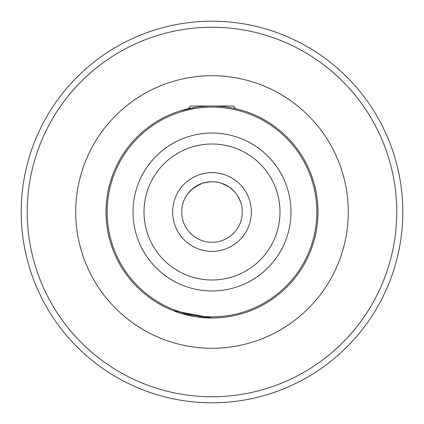 <?xml version="1.0" encoding="UTF-8"?>
<svg xmlns="http://www.w3.org/2000/svg" width="424" height="424" viewBox="0 0 424 424"><rect width="100%" height="100%" fill="white"/><g stroke="black" fill="none" stroke-linecap="round" stroke-linejoin="round"><path stroke-width="0.64" d="M250.07 310.93L248.135 311.651M181.716 212A30.284 30.284 0 0 0 212 242.284A30.284 30.284 0 0 0 242.284 212A30.284 30.284 0 0 0 212 181.716A30.284 30.284 0 0 0 181.716 212A30.284 30.284 0 0 1 212 181.716A30.284 30.284 0 0 1 242.284 212M318 212A106 106 0 0 1 212 318A106 106 0 0 1 106 212A106 106 0 0 1 212 106A106 106 0 0 1 318 212A106 106 0 0 0 212 106A106 106 0 0 0 106 212M21.2 212A190.8 190.8 0 0 0 212 402.8A190.8 190.8 0 0 0 402.8 212A190.8 190.8 0 0 0 212 21.2A190.8 190.8 0 0 0 21.2 212A190.8 190.8 0 0 1 212 21.2A190.8 190.8 0 0 1 402.8 212M199.895 106.694L196.519 107.14M196.28 107.171L180.46 110.802L186.565 109.095M186.337 195.92L187.752 193.853L192.263 189.03L200.213 184.101C207.203 181.281 214.221 180.969 221.27 183.168L228.716 186.746M225.107 184.7L228.769 186.783M231.764 189.051L233.9 191.076M234.642 191.887L234.917 192.199M240.556 201.914L237.615 195.84M238.389 197.139L238.935 198.156M236.168 193.747L234.366 191.579L229.628 187.371M191.971 189.284L192.263 189.03M192.618 188.728L194.473 187.302L202.168 183.353M210.426 181.753L203.096 183.051M215.318 181.896L219.706 182.712M222.07 183.438L223.263 183.883M183.539 201.638L183.152 202.778M182.341 205.879L182.606 204.702M241.834 206.774L242.014 207.94M242.226 210.066L242.152 209.17M195.273 316.67L178.785 312.663L173.326 310.691L212 318L195.57 316.717M238.818 109.45L243.54 110.802M188.06 108.74L190.8 106L233.2 106L235.94 108.74M251.374 212A39.374 39.374 0 0 1 212 251.374A39.374 39.374 0 0 1 172.626 212A39.374 39.374 0 0 1 212 172.626A39.374 39.374 0 0 1 251.374 212M290.975 212A78.975 78.975 0 0 1 212 290.975A78.975 78.975 0 0 1 133.025 212A78.975 78.975 0 0 1 212 133.025A78.975 78.975 0 0 1 290.975 212M144.001 212A67.999 67.999 0 0 0 212 279.999A67.999 67.999 0 0 0 279.999 212A67.999 67.999 0 0 0 212 144.001A67.999 67.999 0 0 0 144.001 212M75.716 212A136.284 136.284 0 0 1 212 75.716A136.284 136.284 0 0 1 348.284 212A136.284 136.284 0 0 1 212 348.284A136.284 136.284 0 0 1 75.716 212M107.134 212A104.866 104.866 0 0 0 212 316.866A104.866 104.866 0 0 0 316.866 212A104.866 104.866 0 0 0 212 107.134A104.866 104.866 0 0 0 107.134 212M27.258 212A184.742 184.742 0 0 0 212 396.742A184.742 184.742 0 0 0 396.742 212A184.742 184.742 0 0 0 212 27.258A184.742 184.742 0 0 0 27.258 212"/></g></svg>
